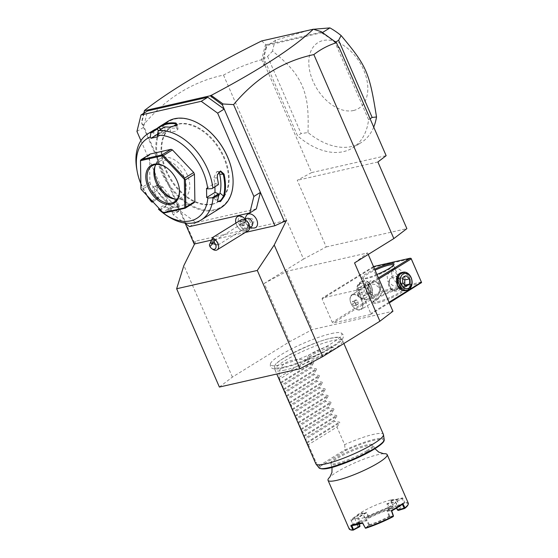<?xml version="1.0" encoding="UTF-8"?>
<svg xmlns="http://www.w3.org/2000/svg" width="558" height="558" viewBox="0 0 558 558"><rect width="100%" height="100%" fill="white"/><g stroke="black" fill="none" stroke-linecap="round" stroke-linejoin="round"><path stroke-width="0.42" stroke-dasharray="2.79 2.09" d="M219.385 387.05L232.407 377.096L289.574 341.719L312.278 329.569L392.93 311.259M331.326 333.579A38.941 6.445 156.5 0 1 340.98 332.875A38.941 6.445 156.5 0 1 323.724 347.878A38.941 6.445 156.5 0 1 280.981 364.73A38.941 6.445 156.5 0 1 270.497 363.516A38.941 6.445 156.5 0 1 293.878 347.732A38.941 6.445 156.5 0 1 331.326 333.579M329.506 347.787A13.957 2.309 -23.5 0 0 315.682 353.054A13.957 2.309 -23.5 0 0 307.646 358.703A13.957 2.309 -23.5 0 0 311.455 358.954A13.957 2.309 -23.5 0 0 326.409 353.102A13.957 2.309 -23.5 0 0 333.133 347.627A13.957 2.309 -23.5 0 0 329.506 347.787M194.205 244.041L194.149 242.186L196.046 241.014L286.38 220.508M245.304 232.442L210.736 240.289M223.514 75.086L303.517 259.086L326.221 246.936L297.247 180.29L311.622 172.589L264.534 64.289L264.652 63.047L263.16 59.615L261.639 59.706C248.45 63.389 235.741 68.515 223.514 75.086C192.371 81.733 165.621 98.417 143.253 125.132L194.149 242.186M194.589 243.958L196.046 241.014M232.407 377.096L183.889 265.503M303.517 259.086L264.213 283.408L289.574 341.719M144.173 113.03L141.662 123.199L185.284 223.521M143.253 125.132L141.662 123.199M256.331 208.887L196.109 222.558L179.718 210.722L173.161 214.774L184.51 222.963M246.399 215.576A7.742 5.029 -121.7 0 0 245.834 219.531A6.445 4.192 58.3 0 0 245.311 218.959M254.099 228.02A7.742 5.029 58.3 0 1 247.989 224.483A6.445 4.192 58.3 0 1 243.002 228.32A6.445 4.192 58.3 0 1 238.224 219.936A6.445 4.192 58.3 0 1 244.376 218.143M196.109 222.558L189.56 226.611M136.94 131.465L143.49 127.412L147.57 110.923M140.937 140.644L173.161 214.774M212.786 203.949A44.215 28.723 58.3 0 1 168.572 174.863A44.215 28.723 58.3 0 1 172.136 126.359A44.215 28.723 58.3 0 1 178.016 123.974A44.215 28.723 58.3 0 1 222.23 153.052A44.215 28.723 58.3 0 1 218.666 201.557A44.215 28.723 58.3 0 1 212.786 203.949M212.193 204.312A44.215 28.723 58.3 0 1 167.979 175.233A44.215 28.723 58.3 0 1 171.543 126.729A44.215 28.723 58.3 0 1 177.423 124.343A44.215 28.723 58.3 0 1 221.638 153.422A44.215 28.723 58.3 0 1 218.073 201.926A44.215 28.723 58.3 0 1 212.193 204.312M204.646 127.468A50.108 32.552 -121.7 0 0 175.1 119.007A50.108 32.552 -121.7 0 0 162.043 171.766A50.108 32.552 -121.7 0 0 214.509 209.648A50.108 32.552 -121.7 0 0 232.184 171.969M167.791 121.47A50.659 32.915 -121.7 0 0 163.71 177.039A50.659 32.915 -121.7 0 0 214.37 210.366A50.659 32.915 -121.7 0 0 221.108 207.632M153.499 130.314A50.659 32.915 -121.7 0 0 152.474 130.99L156.512 128.779M158.493 209.222L159.944 210.296A50.659 32.915 -121.7 0 0 164.491 214.028M159.944 210.296L165.545 206.837A50.659 32.915 -121.7 0 0 170.643 210.98C175.477 214.502 182.55 210.15 177.311 206.851A50.659 32.915 58.3 0 1 176.753 206.439A50.659 32.915 58.3 0 1 160.125 188.59C156.742 182.738 149.704 187.118 153.457 192.719A50.659 32.915 -121.7 0 0 157.586 198.383L151.992 201.85L152.208 202.212M177.06 206.662L177.653 202.721A45.135 29.323 -121.7 0 1 162.936 187.083L157.677 184.921L156.979 190.766A45.135 29.323 -121.7 0 0 163.836 199.38L167.4 203.168L165.712 205.937A50.108 32.552 -121.7 0 0 171.104 210.345L175.77 211.433L178.616 209.355L177.06 206.662A50.108 32.552 58.3 0 1 176.509 206.258A50.108 32.552 58.3 0 1 160.055 188.597L154.81 186.428L154.106 192.287A50.108 32.552 -121.7 0 0 158.5 198.271L157.586 198.383M136.801 169.283A50.659 32.915 -121.7 0 0 151.992 201.85M140.79 183.694A46.977 30.516 -121.7 0 0 146.921 195.488M157.53 134.22L159.274 133.146L158.326 130.963M157.391 128.919A50.108 32.552 -121.7 0 0 153.129 131.235L157.21 128.891M159.274 133.146L162.769 132.351A45.135 29.323 -121.7 0 0 156.763 134.792A45.135 29.323 -121.7 0 0 156.094 135.224C152.843 137.728 159.183 133.808 162.05 131.542A45.135 29.323 -121.7 0 1 162.72 131.102L156.763 134.792M152.474 130.99L156.094 135.224L155.25 135.964L152.292 131.974M169.311 127.168L169.785 127.447A50.108 32.552 -121.7 0 0 164.457 127.315L164.268 127.008M162.72 131.102A45.135 29.323 -121.7 0 1 176.468 128.263L178.009 129.177L175.484 131.332L170.518 131.953A45.135 29.323 -121.7 0 0 162.769 132.351L166.256 131.555L164.457 127.315M164.443 127.377L158.088 131.304M218.443 184.663A50.108 32.552 -121.7 0 0 217.892 180.813M217.25 177.646L217.306 174.926M217.711 200.294L217.655 199.778A50.108 32.552 -121.7 0 0 218.59 193.933M217.571 201.103L217.655 199.778L214.056 196.793L214.244 198.627L218.478 196.046M167.4 203.168L159.065 208.329L151.909 200.789M194.177 202.624L173.364 207.353L171.906 206.732L150.667 184.168L149.914 182.431L149.474 155.145L150.186 154.036M177.653 202.721L179.209 205.435L176.363 207.506L171.704 206.411A45.135 29.323 -121.7 0 1 163.836 199.38L160.272 195.593L158.556 198.278L152.864 201.801M151.929 200.754L160.272 195.593M159.337 209.787L165.691 205.86M165.712 205.937L165.545 206.837M170.643 210.98L171.704 206.411M160.125 188.59L162.936 187.083M153.457 192.719L156.979 190.766M157.921 136.717L166.256 131.555M206.537 188.36L214.872 183.198L218.401 184.698M214.056 196.793A45.135 29.323 -121.7 0 0 214.949 187.781A45.135 29.323 -121.7 0 0 213.749 177.883L216.964 171.439L218.708 172.234M214.872 183.198L214.928 186.846M173.364 207.353L164.317 212.954M171.906 206.732L162.852 212.333L163.278 212.835M140.93 189.092L162.852 212.333M150.667 184.168L141.613 189.769M149.914 182.431L140.86 188.032M149.474 155.145L140.428 160.746M167.254 168.16A21.183 13.762 58.3 0 1 167.456 168.314A21.183 13.762 58.3 0 1 179.041 187.028A21.183 13.762 58.3 0 1 179.083 187.272M155.975 164.512A21.183 13.762 -121.7 0 1 158.884 161.639A21.183 13.762 -121.7 0 1 161.701 160.495A21.183 13.762 58.3 0 1 182.891 174.431A21.183 13.762 58.3 0 1 181.183 197.671A21.183 13.762 58.3 0 1 178.365 198.815A21.183 13.762 -121.7 0 1 177.311 198.997M175.17 199.046A23.101 15.01 -121.7 0 0 176.454 199.311A23.101 15.01 -121.7 0 0 181.266 199.22A23.101 15.01 -121.7 0 0 187.279 174.898A23.101 15.01 -121.7 0 0 163.096 157.44A23.101 15.01 -121.7 0 0 155.312 165.14A23.101 15.01 -121.7 0 0 154.978 166.41M177.095 125.376L169.785 127.447L170.518 131.953M144.243 112.765L144.389 110.93M143.72 113.309L141.439 122.523M145.003 110.358L144.48 111.377M261.653 40.95L265.524 44.242L261.723 59.608M264.652 63.047L263.801 64.686L261.639 59.706M264.534 64.289L263.801 64.686M326.221 246.936L406.873 228.627M354.546 262.902L367.576 252.941L286.924 271.251L264.213 283.408M322.74 32.762L336.474 42.966L338.636 47.695M263.16 59.615L266.438 44.64L321.938 32.036M311.622 172.589L386.143 155.675M322.468 32.517L267.449 45.324A69.087 44.884 58.3 0 0 263.983 58.646L297.526 135.796A69.087 44.884 58.3 0 0 352.635 147.905L360.907 142.785A69.087 44.884 58.3 0 1 351.721 146.517A69.087 44.884 58.3 0 1 308.002 132.532L301.097 133.585L297.526 135.796M321.652 33.02A69.087 44.884 58.3 0 1 335.044 42.513L368.587 119.663A69.087 44.884 58.3 0 1 352.635 147.905M266.166 47.479L266.096 44.361L265.524 44.242M321.15 31.611L321.589 31.932M324.407 34.254L321.289 31.834M377.899 161.98L297.247 180.29M308.246 30.376L275.722 40.204L267.449 45.324M313.463 29.267L309.899 29.999M308.002 132.532C308.769 107.499 306.928 97.664 302.115 85.486C296.521 73.733 290.732 66.011 272.597 51.092A69.087 44.884 58.3 0 1 275.722 40.204M272.597 51.092L267.554 56.435L263.983 58.646M267.554 56.435L301.097 133.585M373.72 127.091A69.087 44.884 58.3 0 1 360.907 142.785M368.587 119.663L370.087 118.735M335.693 42.115L335.044 42.513M353.528 110.512A38.69 25.131 -121.7 0 0 363.607 69.778A38.69 25.131 -121.7 0 0 323.103 40.532A38.69 25.131 -121.7 0 0 313.024 81.266A38.69 25.131 -121.7 0 0 353.528 110.512M286.924 271.251L312.278 329.569M367.576 252.941L368.224 254.441M370.547 314.51L333.21 322.984L332.247 322.287L322.106 298.962L322.343 297.993L359.68 289.518L360.642 290.216L370.784 313.54L370.547 314.51L389.296 302.903M421.164 283.185L383.827 291.667L333.21 322.984M377.487 302.903A17.5 2.902 -23.5 0 0 396.738 295.301A17.5 2.902 -23.5 0 0 404.424 288.577A17.5 2.902 -23.5 0 0 400.114 288.898A17.5 2.902 -23.5 0 0 383.325 295.238A17.5 2.902 -23.5 0 0 372.779 302.331A17.5 2.902 -23.5 0 0 377.487 302.903M389.017 302.262L370.784 313.54M378.875 278.93L360.642 290.216M404.006 272.102L409.977 277.661L410.904 284.587L408.051 289.909M378.429 277.912L359.68 289.518M373.49 266.55L322.343 297.993M376.936 274.473A17.5 2.902 156.5 0 1 366.62 277.912A17.5 2.902 156.5 0 1 362.302 278.233A17.5 2.902 156.5 0 1 374.641 269.207M372.96 266.668L372.716 267.638L322.106 298.962M372.716 267.638L382.858 290.969L332.247 322.287M371.433 286.407C366.913 274.885 353.632 283.101 358.927 294.15C363.446 305.672 376.727 297.456 371.433 286.407M382.858 290.969L383.827 291.667M421.395 281.985L384.057 290.46L383.639 291.13M384.057 290.46L373.916 267.136L411.253 258.661M394.938 268.314A8.754 5.685 -121.7 0 0 393.774 268.789A8.754 5.685 -121.7 0 0 393.069 278.386A8.754 5.685 -121.7 0 0 401.823 284.141A8.754 5.685 -121.7 0 0 402.988 283.666A8.754 5.685 -121.7 0 0 403.692 274.069A8.754 5.685 -121.7 0 0 394.938 268.314M373.916 267.136L373.135 266.975M398.252 286.352L392.895 285.633L387.887 281.56L387.078 275.687L390.133 271.042L391.367 270.525L395.357 272.081L398.538 277.291L400.407 282.508L399.34 285.926L398.252 286.352M393.509 265.148A16.58 2.748 156.5 0 1 393.467 265.65A16.58 2.748 156.5 0 1 383.479 272.367A16.58 2.748 156.5 0 1 367.576 278.372A16.58 2.748 156.5 0 1 363.488 278.679A16.58 2.748 156.5 0 1 363.091 278.351A16.58 2.748 156.5 0 1 375.067 270.177M376.81 299.618L378.045 299.102L381.1 294.45L380.291 288.584L375.283 284.503L369.926 283.792L368.838 284.217L367.771 287.635L369.64 292.845L372.821 298.056L376.81 299.618M377.717 301.704A16.58 2.748 -23.5 0 0 394.813 295.098A16.58 2.748 -23.5 0 0 403.643 288.458A16.58 2.748 -23.5 0 0 403.239 288.13A16.58 2.748 -23.5 0 0 399.151 288.437A16.58 2.748 -23.5 0 0 383.248 294.443A16.58 2.748 -23.5 0 0 373.26 301.16A16.58 2.748 -23.5 0 0 373.232 301.676A16.58 2.748 -23.5 0 0 377.717 301.704M400.17 288.109L398.551 290.941L395.155 291.213A7.833 5.81 -102.8 0 1 389.93 286.645A7.833 5.81 -102.8 0 1 389.805 278.916L392.03 275.945L394.827 275.805A7.833 5.81 -102.8 0 1 400.051 280.381A7.833 5.81 -102.8 0 1 400.17 288.109C400.553 282.188 398.768 278.086 394.827 275.805M389.805 278.916C386.959 285.396 388.738 289.497 395.155 291.213M374.076 295.998L376.873 295.866L379.098 292.894A7.833 5.81 77.2 0 0 378.973 285.166A7.833 5.81 77.2 0 0 373.748 280.59L370.352 280.869L368.726 283.701A7.833 5.81 77.2 0 0 368.852 291.429A7.833 5.81 77.2 0 0 374.076 295.998C370.135 293.717 368.35 289.623 368.726 283.701M373.748 280.59C380.158 282.313 381.944 286.414 379.098 292.894M353.256 294.108A8.754 5.685 -121.7 0 0 352.091 294.582A8.754 5.685 -121.7 0 0 350.173 300.713A8.754 5.685 -121.7 0 0 354.958 308.441A8.754 5.685 -121.7 0 0 360.14 309.934A8.754 5.685 58.3 0 0 361.305 309.46A8.754 5.685 58.3 0 0 362.009 299.862A8.754 5.685 58.3 0 0 353.256 294.108M353.13 294.757A8.251 5.364 58.3 0 1 361.382 300.183A8.251 5.364 58.3 0 1 360.719 309.237A8.251 5.364 58.3 0 1 359.624 309.683A8.251 5.364 58.3 0 1 354.735 308.274A8.251 5.364 58.3 0 1 350.222 300.985A8.251 5.364 58.3 0 1 352.035 295.203A8.251 5.364 58.3 0 1 353.13 294.757M359.645 309.669A8.251 5.364 -121.7 0 0 360.74 309.223A8.251 5.364 -121.7 0 0 361.41 300.169A8.251 5.364 -121.7 0 0 353.151 294.743A8.251 5.364 58.3 0 0 352.056 295.189A8.251 5.364 58.3 0 0 351.394 304.243A8.251 5.364 58.3 0 0 359.645 309.669M354.623 300.323L356.36 299.925L358.138 301.808L358.173 304.089L356.436 304.487L354.658 302.603L354.623 300.323L352.244 301.794L353.981 301.397L355.753 303.287L355.795 305.568L354.051 305.958L352.279 304.075L352.244 301.794M356.36 299.925L353.981 301.397M354.658 302.603L352.279 304.075M356.436 304.487L354.051 305.958M358.173 304.089L355.795 305.568M358.138 301.808L355.753 303.287M372.277 282.257A6.445 4.785 77.2 0 0 370.645 290.669A6.445 4.785 77.2 0 0 377.354 293.92A6.445 4.785 -102.8 0 0 378.987 285.515A6.445 4.785 -102.8 0 0 372.277 282.257M391.549 277.884A6.445 4.785 -102.8 0 1 398.259 281.134A6.445 4.785 -102.8 0 1 396.619 289.546A6.445 4.785 77.2 0 1 389.916 286.296A6.445 4.785 77.2 0 1 391.549 277.884M359.526 293.892A9.214 6.836 77.2 0 0 367.52 299.193A9.214 6.836 77.2 0 0 369.103 298.544A9.214 6.836 77.2 0 0 371.433 286.526A9.214 6.836 77.2 0 0 363.439 281.225A9.214 6.836 77.2 0 0 361.856 281.881A9.214 6.836 77.2 0 0 359.526 293.892M361.71 281.623A9.214 6.836 -102.8 0 0 360.126 282.271A9.214 6.836 77.2 0 0 357.392 293.222A9.214 6.836 77.2 0 0 365.79 299.583A9.214 6.836 77.2 0 0 367.373 298.935A9.214 6.836 -102.8 0 0 370.107 287.984A9.214 6.836 -102.8 0 0 361.71 281.623L363.439 281.225M359.736 283.848A7.714 5.726 -102.8 0 1 367.757 287.74A7.714 5.726 -102.8 0 1 365.804 297.805A7.714 5.726 77.2 0 1 357.783 293.913A7.714 5.726 77.2 0 1 359.736 283.848M359.331 292.95L362.86 296.054L366.299 293.926L366.208 288.695L362.679 285.598L359.24 287.726L359.331 292.95L364.151 291.862L367.68 294.959L371.119 292.831L371.028 287.607L367.499 284.503L364.06 286.631L364.151 291.862M362.86 296.054L367.68 294.959M366.299 293.926L371.119 292.831M366.208 288.695L371.028 287.607M362.679 285.598L367.499 284.503M359.24 287.726L364.06 286.631M401.383 272.618A9.214 6.836 -102.8 0 1 409.377 277.912A9.214 6.836 -102.8 0 1 407.047 289.93A9.214 6.836 -102.8 0 1 405.464 290.579M405.003 285.138L401.404 287.307L397.875 284.203L397.784 278.972L401.223 276.845L402.611 278.365M406.224 286.212L401.404 287.307M402.695 283.108L397.875 284.203M402.604 277.877L397.784 278.972M406.036 275.75L401.223 276.845M246.685 218.59A4.603 2.992 -121.7 0 0 246.985 224.686A8.293 1.011 142.2 0 0 247.013 224.825A8.293 1.011 142.2 0 0 247.347 224.874A6.752 4.387 -121.7 0 1 245.304 219.21L245.834 219.531M251.532 226.422A4.603 2.992 58.3 0 1 246.985 224.686M247.347 224.874A6.752 4.387 -121.7 0 0 248.177 225.816L247.989 224.483M237.575 216.588A8.251 5.364 -121.7 0 0 237.373 226.429A8.251 5.364 -121.7 0 0 246.273 230.614A8.251 5.364 -121.7 0 0 248.205 225.83M235.908 223.088A8.251 5.364 -121.7 0 0 246.245 230.628A8.251 5.364 -121.7 0 0 248.177 225.816M241.865 221.331L240.128 221.728L240.163 224.002L241.942 225.892L243.679 225.495L243.644 223.214L241.865 221.331L243.058 220.591L241.321 220.989L241.356 223.27L243.135 225.153L244.871 224.762L244.836 222.482L243.058 220.591M240.128 221.728L241.321 220.989M243.644 223.214L244.836 222.482M243.679 225.495L244.871 224.762M241.942 225.892L243.135 225.153M240.163 224.002L241.356 223.27M249.328 225.181A4.603 2.992 58.3 0 1 248.317 228.41A4.603 2.992 58.3 0 1 243.776 226.674A4.603 2.992 -121.7 0 1 243.469 220.577A4.603 2.992 -121.7 0 1 246.81 221.114M241.314 219.747A6.445 4.192 -121.7 0 0 241.733 228.285A6.445 4.192 58.3 0 0 248.094 230.712M212.459 249.119A6.445 4.192 58.3 0 1 210.771 247.445A6.445 4.192 58.3 0 1 209.376 244.983M217.578 245.269A2.762 1.793 58.3 0 0 217.397 241.607A2.762 1.793 -121.7 0 0 216.072 240.54L215.151 240.31L214.077 242.597A2.762 1.793 -121.7 0 0 214.851 244.23A2.762 1.793 58.3 0 0 217.578 245.269L253.102 223.284A2.762 1.793 58.3 0 1 250.375 222.244A2.762 1.793 58.3 0 1 250.193 218.583A2.762 1.793 58.3 0 1 252.92 219.622A2.762 1.793 58.3 0 1 253.102 223.284M214.077 242.597L216.351 245.032L211.412 243.518M217.529 243.811L216.351 245.032A2.302 0.858 -73 0 0 216.929 244.746A2.302 0.858 107 0 0 217.041 244.627A2.302 0.858 107 0 0 217.529 243.811L215.82 240.052L212.765 239.117M250.193 218.583L215.151 240.31M284.35 366.997A36.033 5.964 -23.5 0 0 322.175 352.3A36.033 5.964 -23.5 0 0 340.547 337.981A36.033 5.964 -23.5 0 0 338.42 337.227A36.033 5.964 -23.5 0 0 330.936 338.162A36.033 5.964 -23.5 0 0 298.558 350.159A36.033 5.964 -23.5 0 0 275.429 364.618A36.033 5.964 -23.5 0 0 274.529 366.69A36.033 5.964 -23.5 0 0 284.35 366.997M285.019 370.059A36.842 6.103 156.5 0 1 275.045 370.01A36.842 6.103 156.5 0 1 274.975 369.745A36.842 6.103 156.5 0 1 295.363 354.895A36.842 6.103 156.5 0 1 332.659 340.582A36.842 6.103 156.5 0 1 342.479 340.394A36.842 6.103 156.5 0 1 342.626 340.631A36.842 6.103 156.5 0 1 323.005 355.39A36.842 6.103 156.5 0 1 285.019 370.059M279.112 377.368L307.695 359.68C287.726 358.034 278.198 363.935 279.112 377.368L280.918 383.116L282.732 385.697L283.506 389.072L285.201 391.367L286.714 396.445L288.528 399.026L289.302 402.402L290.997 404.696L292.511 409.774L294.324 412.355L295.098 415.731L297.226 419.023L298.3 423.103L299.688 424.687L300.895 429.06L303.022 432.352L304.096 436.433L305.484 438.016L306.691 442.389L308.386 444.684L336.962 426.996L344.642 444.656A36.842 6.103 156.5 0 1 373.441 434.382A36.842 6.103 156.5 0 1 383.409 434.431M384.197 439.585A35.545 5.887 -23.5 0 0 345.151 449.908L344.642 444.656M315.835 463.817A36.842 6.103 156.5 0 1 316.058 462.345L319.406 465.839A35.545 5.887 -23.5 0 0 319.064 467.904M320.808 468.615A34.659 5.74 -23.5 0 1 320.431 466.216L319.406 465.839M345.151 449.908L345.827 450.501A34.659 5.74 -23.5 0 1 383.527 441.343M366.85 450.704A23.031 3.815 -23.5 0 0 372.911 444.942A23.031 3.815 -23.5 0 0 359.136 447.146A23.031 3.815 -23.5 0 0 336.739 457.539A23.031 3.815 -23.5 0 0 330.678 463.3A23.031 3.815 -23.5 0 0 344.46 461.096A23.031 3.815 -23.5 0 0 366.85 450.704M408.31 503.246A32.238 5.336 -23.5 0 0 404.766 502.374L404.641 503.1L398.196 506.552A23.582 3.906 156.5 0 1 400.023 506.734A23.582 3.906 156.5 0 1 398.307 510.382M404.738 502.423L397.666 506.113L395.713 502.081A23.582 3.906 -23.5 0 0 387.74 503.895L391.43 501.077L393.153 506.029L389.198 509.503L388.786 509.175A23.031 3.815 -23.5 0 0 369.222 517.426L366.494 512.307A23.031 3.815 156.5 0 0 358.173 517.461L359.75 522.107L352.621 524.401L350.808 519.742A32.238 5.336 -23.5 0 1 362.233 512.669L364.974 517.775A32.238 5.336 -23.5 0 1 392.944 505.98L391.053 500.512L402.611 497.889L404.766 502.374M383.688 453.717A32.238 5.336 -23.5 0 0 383.604 453.724A32.238 5.336 -23.5 0 0 378.436 454.554A32.238 5.336 156.5 0 0 329.813 477.111A32.238 5.336 156.5 0 0 329.75 477.174M352.565 524.394A32.238 5.336 -23.5 0 0 349.182 528.956M365.762 528.189L369.459 525.371L369.222 525.092L365.065 527.84M369.222 525.092L369.431 524.694A23.031 3.815 -23.5 0 0 388.996 516.443L389.414 516.952L393.181 516.624M369.459 525.371A23.582 3.906 -23.5 0 0 389.414 516.952M389.421 516.568L393.439 515.871M388.996 516.443L387.085 510.898A23.031 3.815 156.5 0 0 395.406 505.743L396.696 508.024M389.672 516.199L387.95 511.156A23.582 3.906 156.5 0 0 395.845 506.28L402.318 504.279M407.961 504.955A31.687 5.245 -23.5 0 0 404.641 503.1M398.196 506.552L397.435 506.287A23.031 3.815 156.5 0 1 399.312 506.462A23.031 3.815 156.5 0 1 399.863 506.922A23.031 3.815 156.5 0 1 397.547 510.103M397.666 506.113L398.279 506.462M404.069 502.681L404.355 503.204M402.611 497.889L402.158 498.643L404.076 502.66M391.053 500.512L391.43 501.077A31.687 5.245 156.5 0 1 402.158 498.643L395.72 502.081L395.294 501.802L397.435 506.287M389.205 509.259L393.153 506.029M389.198 509.503A23.582 3.906 -23.5 0 0 369.236 517.922L365.476 518.242A31.687 5.245 156.5 0 1 392.888 506.678M369.222 517.426L369.236 517.922M365.476 518.242L364.974 517.775M365.009 518.138L362.302 513.367L366.062 513.039L366.494 512.307M362.233 512.669L362.302 513.367A31.687 5.245 -23.5 0 0 351.693 519.923L350.808 519.742M369.005 517.782L364.779 517.998M368.545 517.678L366.062 513.039A23.582 3.906 156.5 0 0 358.173 517.922L351.693 519.93L353.423 524.694L352.621 524.401M359.75 522.107L359.533 522.804L353.423 524.694M359.729 526.654A23.582 3.906 156.5 0 1 357.385 525.266A23.582 3.906 156.5 0 1 359.617 522.825L359.533 522.804M359.617 522.825L359.757 522.086M353.13 524.827A31.687 5.245 -23.5 0 0 350.668 529.863M360.056 525.915A23.031 3.815 156.5 0 1 357.629 525.287A23.031 3.815 156.5 0 1 357.671 524.569A23.031 3.815 156.5 0 1 359.945 522.1L358.173 517.461M351.861 525.566L358.292 522.121A23.582 3.906 -23.5 0 0 366.271 520.307L362.588 523.132M359.087 524.143L358.292 521.402L359.338 524.074M369.431 524.694L366.704 519.491L366.271 520.307L368.761 525.022M390.663 500.059A23.031 3.815 156.5 0 1 396.891 500.087A23.031 3.815 156.5 0 1 384.629 509.315A23.031 3.815 156.5 0 1 360.887 518.48A23.031 3.815 156.5 0 1 354.658 518.452A23.031 3.815 156.5 0 1 366.92 509.231A23.031 3.815 156.5 0 1 390.663 500.059M366.704 519.491L358.292 521.402M395.406 505.743L396.564 508.101M388.786 509.175L386.875 503.714L395.294 501.802M386.875 503.714L387.74 503.895L389.463 508.854M391.716 510.842L387.085 510.898M308.386 444.684L316.058 462.345M336.962 426.996L339.78 422.811L339.473 422.099L334.5 421.325L305.917 439.013M304.096 436.433L336.886 416.142L334.068 420.327L334.5 421.325M336.886 416.142L336.572 415.438L331.605 414.664L303.022 432.352M301.201 429.765L333.984 409.481L331.166 413.666L331.605 414.664M333.984 409.481L333.677 408.77L328.704 407.996L300.12 425.684M298.3 423.103L331.089 402.813L328.271 406.998L328.704 407.996M331.089 402.813L330.782 402.109L325.809 401.335L297.226 419.023M295.405 416.435L328.188 396.152L325.377 400.337L325.809 401.335M328.188 396.152L327.881 395.441L322.908 394.666L294.324 412.355M292.511 409.774L325.293 389.484L322.475 393.676L322.908 394.666M325.293 389.484L324.986 388.78L320.013 388.005L291.429 405.694M289.609 403.106L322.391 382.823L319.581 387.008L320.013 388.005M322.391 382.823L322.085 382.111L317.111 381.337L288.528 399.026M286.714 396.445L319.497 376.155L316.679 380.347L317.111 381.337M319.497 376.155L319.19 375.45L314.217 374.676L285.633 392.365M283.813 389.777L316.595 369.494L313.784 373.679L314.217 374.676M316.595 369.494L316.288 368.782L311.315 368.008L282.732 385.697M280.918 383.116L313.701 362.826L310.883 367.018L311.315 368.008M313.701 362.826L313.394 362.121L308.421 361.347L279.837 379.035M307.695 359.68L308.421 361.347M334.068 420.327L305.484 438.016M331.166 413.666L302.589 431.355M328.271 406.998L299.688 424.687M325.377 400.337L296.793 418.026M322.475 393.676L293.892 411.358M319.581 387.008L290.997 404.696M316.679 380.347L288.095 398.028M313.784 373.679L285.201 391.367M310.883 367.018L282.299 384.699M311.42 356.862A12.897 2.134 156.5 0 1 307.904 356.632A12.897 2.134 156.5 0 1 315.326 351.414A12.897 2.134 156.5 0 1 328.09 346.546A12.897 2.134 156.5 0 1 331.445 346.392A12.897 2.134 156.5 0 1 325.23 351.456A12.897 2.134 156.5 0 1 311.42 356.862M217.313 177.932L213.749 177.883M176.468 128.263L176.105 126.031M160.439 129.379L162.05 131.542M319.246 465.658L345.081 449.671M320.431 466.216L345.827 450.501M367.276 451.673A23.031 3.815 -23.5 0 0 373.337 445.912A23.031 3.815 -23.5 0 0 359.561 448.116A23.031 3.815 -23.5 0 0 337.165 458.509A23.031 3.815 -23.5 0 0 331.103 464.277A23.031 3.815 -23.5 0 0 337.332 464.305A23.031 3.815 -23.5 0 0 367.276 451.673M306.998 443.094L339.78 422.811M306.691 442.389L339.473 422.099M303.789 435.721L336.572 415.438M300.895 429.06L333.677 408.77M297.993 422.392L330.782 402.109M295.098 415.731L327.881 395.441M292.204 409.063L324.986 388.78M289.302 402.402L322.085 382.111M286.407 395.734L319.19 375.45M283.506 389.072L316.288 368.782M280.611 382.404L313.394 362.121M171.543 126.729L172.136 126.359M151.567 131.876L152.32 131.995M217.564 201.473L217.543 200.796M157.677 184.921L154.81 186.428M178.616 209.355L179.209 205.435M220.508 171.487L216.964 171.439M214.244 198.627L217.843 201.605M167.456 168.314L167.044 168.007M179.041 187.028L179.132 187.53M181.183 197.671L174.396 201.87M158.884 161.639L152.097 165.845M173.957 198.899L176.454 199.311M154.566 167.56L155.312 165.14M178.009 129.177L177.277 124.685M177.339 125.138L176.921 125.606M218.073 201.926L218.666 201.557M393.774 268.789L390.133 271.042M402.988 283.666L399.34 285.926M393.502 265.127L403.643 288.458M393.467 265.65L393.948 264.478M363.488 278.679L362.302 278.233M363.091 278.351L373.232 301.676M373.26 301.16L372.779 302.331M403.239 288.13L404.424 288.577M368.838 284.217L352.091 294.582M378.045 299.102L361.305 309.46M365.79 299.583L367.52 299.193M245.276 219.454A8.293 8.293 0 0 0 250.124 227.287M249.621 227.601L248.317 228.41M244.774 219.768L243.469 220.577M270.497 363.516C270.17 365.839 270.379 367.15 271.118 367.436C272.667 369.333 276.726 369.494 283.297 367.91C297.805 364.779 324.833 352.921 336.321 344.635C341.119 341.496 343.484 338.608 343.421 335.965C343.721 335.267 342.905 334.242 340.98 332.875M338.42 337.227L331.403 338.141C314.014 341.412 276.831 360.252 275.429 364.618M274.529 366.69L274.975 369.745M340.547 337.981L342.479 340.394M342.626 340.631L343.874 343.512M374.955 448.688L372.911 444.942M332.031 467.36L330.678 463.3M399.312 506.462L400.023 506.734M357.671 524.569L357.385 525.266M399.863 506.922L396.891 500.087M357.629 525.287L354.658 518.452M275.045 370.01L276.789 374.02M307.904 356.632L307.646 358.703M331.445 346.392L333.133 347.627"/><path stroke-width="0.84" d="M368.224 254.441L392.93 311.259L379.907 321.213L322.74 356.59L300.037 368.74L219.385 387.05L176.642 288.751L257.294 270.442L300.037 368.74M322.74 356.59L274.222 244.997L286.38 220.508L274.899 225.725L245.304 232.442M313.847 54.579L393.85 238.58L406.873 228.627L377.899 161.98L386.143 155.675L339.055 47.374L338.636 47.695L336.467 42.715C328.397 45.24 320.857 49.195 313.847 54.579C282.711 61.227 255.955 77.911 233.586 104.618L284.482 221.679M379.907 321.213L354.546 262.902L393.85 238.58M210.736 240.289L194.205 244.041L185.284 223.521M176.642 288.751L183.889 265.503L194.589 243.958M184.51 222.963L189.56 226.611L249.782 212.94L256.331 208.887L260.412 192.398L274.899 225.725M250.124 227.287A8.293 8.293 0 0 0 254.099 228.02A7.742 5.029 58.3 0 0 255.215 217.264A7.742 5.029 -121.7 0 0 246.399 215.576A8.293 8.293 0 0 0 245.276 219.454M245.297 219.154A8.251 5.364 -121.7 0 0 243.567 217.543L244.376 218.143A6.445 4.192 58.3 0 1 245.311 218.959M249.782 212.94L253.862 196.451L260.412 192.398L224.19 109.089L217.641 113.148L201.243 101.305L141.021 114.976L136.94 131.465L140.937 140.644M233.586 104.618L223.088 103.983L222.356 104.876L224.19 109.089L207.792 97.252L201.243 101.305M253.862 196.451L217.641 113.148M207.792 97.252L147.57 110.923L141.021 114.976M232.184 171.969A50.108 32.552 -121.7 0 0 232.156 171.822A50.108 32.552 -121.7 0 0 204.765 127.559A50.108 32.552 -121.7 0 0 204.646 127.468M159.044 208.364L158.493 209.222A46.977 30.516 -121.7 0 0 162.838 212.8L164.491 214.028A50.659 32.915 -121.7 0 0 194.484 222.677A50.659 32.915 -121.7 0 0 201.222 219.936L221.108 207.632A50.659 32.915 -121.7 0 0 232.212 172.122A50.659 32.915 -121.7 0 0 204.521 127.37A50.659 32.915 -121.7 0 0 174.528 118.728A50.659 32.915 -121.7 0 0 167.791 121.47L160.167 126.185A50.659 32.915 58.3 0 1 166.905 123.444A50.659 32.915 58.3 0 1 175.979 123.039L175.742 123.764A50.108 32.552 -121.7 0 0 159.086 127.545L160.439 129.379M137.163 171.306A46.977 30.516 -121.7 0 1 150.332 136.912L150.883 132.239L156.477 128.779A50.659 32.915 -121.7 0 0 153.499 130.314L147.905 133.774A50.659 32.915 -121.7 0 0 136.801 169.283L137.163 171.306A46.977 30.516 -121.7 0 0 140.79 183.694M156.512 128.779L159.142 126.861A50.659 32.915 58.3 0 1 160.167 126.185M150.883 132.239A50.659 32.915 -121.7 0 0 147.905 133.774M151.099 132.888L157.454 128.961L156.477 128.779M152.864 201.801L152.208 202.212L151.364 201.647A46.977 30.516 -121.7 0 1 146.921 195.488M158.326 130.963L157.454 128.961M157.53 134.22L150.939 138.3L157.921 136.717L157.321 135.329L158.088 131.304L164.268 127.008A50.659 32.915 -121.7 0 1 169.311 127.168L177.339 125.138L175.979 123.039M150.332 136.912L150.939 138.3M159.142 126.861L159.086 127.545L157.21 128.891M157.321 135.329A46.977 30.516 -121.7 0 1 207.709 188.855L212.047 188.625L212.856 188.032A50.659 32.915 -121.7 0 0 158.674 130.474M212.856 188.032L218.457 184.565A50.659 32.915 -121.7 0 0 217.92 180.966A50.659 32.915 -121.7 0 0 217.362 178.211L217.32 174.849L220.563 170.957L224.03 174.082A50.659 32.915 58.3 0 1 224.379 196.165L220.487 201.584L217.564 201.473L217.711 200.294A50.659 32.915 -121.7 0 0 218.617 194.784L213.016 198.25L212.193 197.79L207.855 198.02L206.683 197.518L215.018 192.364L218.548 193.856L212.193 197.79M201.222 219.936A50.659 32.915 -121.7 0 0 213.016 198.25M212.047 188.625L218.457 184.565M217.892 180.813A50.108 32.552 -121.7 0 0 217.864 180.666A50.108 32.552 -121.7 0 0 217.313 177.932L217.25 177.646M224.03 174.082L223.263 174.249A50.108 32.552 58.3 0 1 223.612 196.095L220.849 200.336L217.843 201.605L217.571 201.103M217.306 174.926L220.508 171.487L223.263 174.249L219.706 174.194L218.708 172.234M224.379 196.165L223.612 196.095L220.005 193.11A45.135 29.323 -121.7 0 0 219.706 174.194M218.548 193.856L218.617 194.784M162.838 212.8A46.977 30.516 -121.7 0 0 207.855 198.02M151.909 200.789L151.364 201.647M207.709 188.855L206.537 188.36L206.683 197.518M141.132 159.637L150.186 154.036L170.992 149.307L172.45 149.928L193.696 172.492L194.449 174.229L194.881 201.515L194.177 202.624L185.123 208.225L185.828 207.116L185.395 179.829L184.712 179.153L184.642 178.093L163.403 155.529L161.939 154.908L141.132 159.637L140.47 160.383L140.93 189.092L163.103 212.682L184.803 207.757L184.349 179.299L162.197 155.773L140.504 160.697L140.958 189.148M214.928 186.846L215.018 192.364M218.478 196.046L220.005 193.11M172.45 149.928L163.403 155.529M193.696 172.492L184.642 178.093M170.992 149.307L161.939 154.908M184.712 179.153L184.349 179.299M162.364 155.41L162.197 155.773M194.449 174.229L185.395 179.829M185.165 207.862L184.803 207.757M194.881 201.515L185.828 207.116M163.103 212.682L164.317 212.954L185.123 208.225M171.348 204.221A22.104 14.362 58.3 0 1 148.198 187.509A22.104 14.362 58.3 0 1 153.959 164.233A22.104 14.362 58.3 0 1 167.044 168.007A22.104 14.362 58.3 0 1 179.132 187.53A22.104 14.362 58.3 0 1 171.348 204.221M179.083 187.272A21.183 13.762 58.3 0 1 174.396 201.87A21.183 13.762 58.3 0 1 171.578 203.014A21.183 13.762 58.3 0 1 150.395 189.085A21.183 13.762 58.3 0 1 152.097 165.845A21.183 13.762 58.3 0 1 154.915 164.694A21.183 13.762 58.3 0 1 167.254 168.16M155.975 164.512A21.183 13.762 -121.7 0 0 154.566 167.56A21.183 13.762 -121.7 0 0 158.333 186.902A21.183 13.762 -121.7 0 0 173.957 198.899A21.183 13.762 -121.7 0 0 177.311 198.997M154.978 166.41A23.101 15.01 -121.7 0 0 175.17 199.046M176.105 126.031L175.742 123.764L177.277 124.685L177.095 125.376M222.356 104.876L210.233 95.788L144.403 110.728L144.173 113.03M144.389 110.93L143.72 113.309M336.467 42.715L321.15 31.611L313.317 29.225L261.653 40.95C209.864 66.681 170.811 89.852 144.487 110.477M313.317 29.225C293.787 47.625 259.798 69.652 211.343 95.299L210.994 96.276L210.833 95.418L211.343 95.299M223.088 103.983L211.384 95.53M338.141 46.551L339.055 47.374M321.589 31.932L322.74 32.762M210.233 95.788L210.833 95.418M211.984 97.392L210.994 96.276M309.899 29.999L308.246 30.376M335.693 42.115L338.615 40.302L341.112 35.538A69.087 44.884 -121.7 0 0 329.924 27.9L313.463 29.267M329.924 27.9L322.468 32.517M370.087 118.735L372.158 117.452L376.517 116.978A69.087 44.884 58.3 0 1 373.72 127.091M338.615 40.302L372.158 117.452M341.112 35.538C366.885 66.409 369.291 71.933 376.517 116.978M378.875 278.93L411.26 258.891L421.583 282.515L389.296 302.903M421.402 282.215L389.017 302.262M408.051 289.909L402.297 290.592L397.47 285.396L397.415 275.652L404.006 272.102M411.26 258.891L410.297 258.194L378.429 277.912M373.49 266.55L410.297 258.194M374.641 269.207A17.5 2.902 156.5 0 1 389.247 263.906A17.5 2.902 156.5 0 1 393.948 264.478A17.5 2.902 156.5 0 1 376.936 274.473M421.583 282.515L411.079 258.361M375.067 270.177A16.58 2.748 156.5 0 1 389.01 265.106A16.58 2.748 156.5 0 1 393.502 265.127A16.58 2.748 156.5 0 1 393.509 265.148M405.464 290.579A9.214 6.836 -102.8 0 1 397.463 285.284A9.214 6.836 -102.8 0 1 399.8 273.267A9.214 6.836 -102.8 0 1 401.383 272.618L403.113 272.22A9.214 6.836 -102.8 0 1 411.511 278.582A9.214 6.836 -102.8 0 1 408.777 289.532A9.214 6.836 77.2 0 1 407.194 290.188L405.464 290.579M407.194 290.188A9.214 6.836 77.2 0 1 398.796 283.827A9.214 6.836 77.2 0 1 401.53 272.876A9.214 6.836 -102.8 0 1 403.113 272.22M403.099 274.006A7.714 5.726 77.2 0 0 401.146 284.071A7.714 5.726 77.2 0 0 409.167 287.963A7.714 5.726 -102.8 0 0 411.12 277.898A7.714 5.726 -102.8 0 0 403.099 274.006M409.572 278.854L409.663 284.085L406.224 286.212L402.695 283.108L402.604 277.877L406.036 275.75L409.572 278.854L404.752 279.949L404.843 285.18M409.663 284.085L405.003 285.138M402.611 278.365L404.752 279.949M249.621 227.601L251.532 226.422A4.603 2.992 58.3 0 0 251.226 220.319A4.603 2.992 -121.7 0 0 246.685 218.59L244.774 219.768M243.567 217.543A8.251 5.364 -121.7 0 0 237.582 216.581A8.251 5.364 -121.7 0 0 237.575 216.588L237.562 216.595A8.251 5.364 -121.7 0 0 235.908 223.088M245.29 219.189A8.251 5.364 -121.7 0 0 237.562 216.595M249.51 226.192A6.445 4.192 58.3 0 0 247.675 222.168A6.445 4.192 -121.7 0 0 245.987 220.494L246.81 221.114A4.603 2.992 -121.7 0 1 248.017 222.307A4.603 2.992 58.3 0 1 249.328 225.181L249.51 226.192A6.445 4.192 58.3 0 1 248.094 230.712L217.132 249.872A6.445 4.192 58.3 0 1 212.459 249.119L211.635 248.505A4.603 2.992 -121.7 0 0 215.841 247.954A4.603 2.992 -121.7 0 0 214.07 242.263L209.913 246.545L209.376 244.983L212.675 237.464L214.739 239.459A6.445 4.192 58.3 0 1 216.706 241.335A6.445 4.192 58.3 0 1 217.132 249.872M245.987 220.494A6.445 4.192 -121.7 0 0 241.314 219.747L212.675 237.464M214.739 239.459L214.07 242.263M209.913 246.545A4.603 2.992 -121.7 0 0 211.635 248.505M212.152 239.389A2.302 0.858 -73 0 0 211.098 241.76A2.302 0.858 -73 0 0 211.412 243.518A2.302 0.858 -73 0 0 212.026 243.246A2.302 0.858 -73 0 0 213.079 240.875A2.302 0.858 -73 0 0 212.765 239.117A2.302 0.858 -73 0 0 212.152 239.389M274.222 244.997L257.294 270.442M343.874 343.512L383.409 434.431A36.842 6.103 156.5 0 1 383.485 434.696A36.842 6.103 156.5 0 1 363.091 449.546A36.842 6.103 156.5 0 1 325.802 463.865A36.842 6.103 156.5 0 1 315.974 464.054A36.842 6.103 156.5 0 1 315.835 463.817L276.789 374.02M349.957 529.598A32.238 5.336 -23.5 0 0 352.726 529.828L353.284 530.1A31.687 5.245 -23.5 0 1 350.668 529.863L349.957 529.598A32.238 5.336 -23.5 0 1 349.182 528.956L328.027 480.305A32.238 5.336 156.5 0 0 336.753 480.347A32.238 5.336 -23.5 0 0 378.673 462.666A32.238 5.336 -23.5 0 0 387.154 454.596A32.238 5.336 -23.5 0 0 383.688 453.717L383.604 453.724M352.726 529.828L350.968 525.315L362.526 522.693L365.274 527.889A32.238 5.336 -23.5 0 0 393.244 516.094L391.346 510.535A32.238 5.336 -23.5 0 0 402.778 503.462L404.927 507.815A32.238 5.336 -23.5 0 0 408.247 504.251A32.238 5.336 -23.5 0 0 408.31 503.246L387.154 454.596M328.027 480.305A32.238 5.336 156.5 0 1 329.75 477.174M350.968 525.315L351.861 525.566L353.444 529.605L359.868 526.18L359.338 524.074M365.274 527.889L362.588 523.132A31.687 5.245 156.5 0 1 351.861 525.566M362.588 523.132L362.526 522.693M365.302 528.119L365.762 528.189A31.687 5.245 156.5 0 0 393.181 516.624L393.439 515.871L391.716 510.842A31.687 5.245 -23.5 0 0 402.318 504.279L402.778 503.462M391.346 510.535L391.716 510.842M396.696 508.024L397.784 510.186L404.927 507.815M404.236 508.178L402.318 504.279M404.229 508.192L404.794 508.373L404.899 507.864M397.784 510.186L398.391 510.403L404.508 508.512M396.564 508.101L397.547 510.103L398.391 510.403M404.794 508.373A31.687 5.245 -23.5 0 0 407.961 504.955L408.247 504.251M353.284 530.1L359.652 526.745L360.056 525.957M359.868 526.18L359.652 526.745M352.782 529.849L353.458 529.605L353.577 529.995M359.875 526.159L359.087 524.143M315.974 464.054L319.064 467.904A35.545 5.887 -23.5 0 0 353.877 458.899A35.545 5.887 -23.5 0 0 384.197 439.585L383.485 434.696M320.808 468.615A34.659 5.74 -23.5 0 0 354.086 459.387A34.659 5.74 -23.5 0 0 383.527 441.343M319.064 467.904C324.358 471.37 339.515 465.393 356.213 458.46C363.146 455.342 369.145 452.238 374.216 449.155C382.865 443.652 384.49 441.35 384.197 439.585M374.955 448.688L378.743 452.106L383.709 453.717M332.031 467.36L331.947 472.459L329.813 477.111"/></g></svg>
